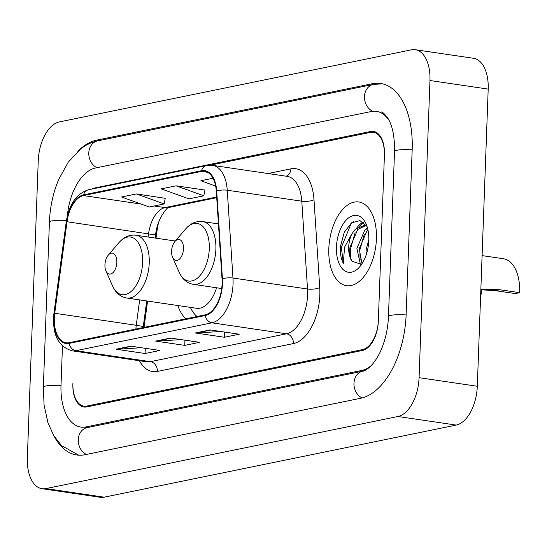 <?xml version="1.0" encoding="UTF-8"?>
<svg xmlns="http://www.w3.org/2000/svg" width="547" height="547" viewBox="0 0 547 547"><rect width="100%" height="100%" fill="white"/><g stroke="black" fill="none" stroke-linecap="round" stroke-linejoin="round"><path stroke-width="0.82" d="M158.445 222.923A35.254 19.405 -81.6 0 0 157.105 229.904L155.998 238.171M147.533 301.069L143.998 327.38M177.871 305.534A46.714 25.716 -81.6 0 0 185.816 318.812M91.93 189.043A26.441 14.557 -81.6 0 1 94.829 187.963L370.517 131.506A26.441 14.557 -81.6 0 1 373.416 131.41A26.441 14.557 -81.6 0 1 384.438 154.521L378.319 321.349A26.441 14.557 -81.6 0 1 362.49 350.463L86.795 406.92A26.441 14.557 -81.6 0 1 83.903 407.016A26.441 14.557 -81.6 0 1 72.881 383.898L72.908 383.03A26.441 14.557 -81.6 0 0 83.93 406.147A26.441 14.557 -81.6 0 0 86.829 406.052L362.517 349.595A26.441 14.557 -81.6 0 0 378.353 320.48L384.404 155.389A26.441 14.557 -81.6 0 0 373.382 132.278A26.441 14.557 -81.6 0 0 370.483 132.374L210.246 165.187M62.454 346.094L61.011 385.471A47.596 26.201 -81.6 0 0 80.853 427.07A47.596 26.201 -81.6 0 0 86.064 426.906L361.758 370.449A47.596 26.201 -81.6 0 0 371.365 365.458M389.17 120.566A47.596 26.201 -81.6 0 0 376.466 111.356A47.596 26.201 -81.6 0 0 371.249 111.52L95.561 167.977A47.596 26.201 -81.6 0 0 67.349 215.901M27.35 457.901A35.254 19.405 -81.6 0 0 42.051 488.717A35.254 19.405 -81.6 0 0 45.907 488.594L397.963 416.499A35.254 19.405 -81.6 0 0 419.07 377.683L429.963 80.518A35.254 19.405 -81.6 0 0 415.269 49.709A35.254 19.405 -81.6 0 0 411.406 49.825L59.356 121.919A35.254 19.405 -81.6 0 0 38.249 160.743L27.35 457.901M42.051 488.717L100.286 497.291A35.254 19.405 -81.6 0 0 104.142 497.175L456.198 425.081A35.254 19.405 -81.6 0 0 477.305 386.257L488.197 89.099A35.254 19.405 -81.6 0 0 473.504 58.283L415.269 49.709M54.139 436.246A75.794 41.722 -81.6 0 0 76.744 454.974A75.794 41.722 -81.6 0 0 85.045 454.714L360.733 398.257A75.794 41.722 -81.6 0 0 406.12 314.798L412.171 149.707A75.794 41.722 -81.6 0 0 380.575 83.452A75.794 41.722 -81.6 0 0 372.268 83.712L96.58 140.169A75.794 41.722 -81.6 0 0 77.838 151.321M158.616 222.451A35.254 19.405 -81.6 0 0 157.153 229.897L156.045 238.177M147.581 301.076L144.046 327.366M376.418 238.95A42.304 23.289 -81.6 0 0 358.784 201.973A42.304 23.289 -81.6 0 0 328.815 248.7A42.304 23.289 -81.6 0 0 346.456 285.678A42.304 23.289 -81.6 0 0 376.418 238.95A42.304 23.289 -81.6 0 0 358.784 201.973A42.304 23.289 -81.6 0 0 328.815 248.7A42.304 23.289 -81.6 0 0 346.456 285.678A42.304 23.289 -81.6 0 0 376.418 238.95M222.103 283.79A28.205 15.528 98.4 0 1 205.214 314.84L69.154 342.702A28.205 15.528 98.4 0 1 66.064 342.805A28.205 15.528 98.4 0 1 54.727 313.274L67.035 221.754A28.205 15.528 98.4 0 1 83.506 195.58L201.522 171.409A28.205 15.528 98.4 0 1 204.605 171.314A28.205 15.528 98.4 0 1 216.304 191.19L222.034 279.011A28.205 15.528 98.4 0 1 222.103 283.79M222.499 283.708A28.909 15.911 -81.6 0 0 222.431 278.806L216.701 190.985A28.909 15.911 -81.6 0 0 201.542 170.719L83.527 194.882A28.909 15.911 -81.6 0 0 66.652 221.713L54.338 313.233A28.909 15.911 -81.6 0 0 69.127 343.4L205.187 315.537A28.909 15.911 -81.6 0 0 222.499 283.708M141.406 347.728L116.976 349.266A7.049 5.771 -101.6 0 1 115.957 349.218L145.078 353.506L159.95 350.463L130.836 346.176L115.957 349.218M145.27 348.302L145.078 353.506M220.742 331.482L196.311 333.014A7.049 5.771 -101.6 0 1 195.293 332.973L224.414 337.26L239.285 334.217L210.171 329.93L195.293 332.973M224.605 332.05L224.414 337.26M181.078 339.605L156.64 341.143A7.049 5.771 -101.6 0 1 155.628 341.096L184.742 345.383L199.621 342.34L170.5 338.053L155.628 341.096M184.934 340.172L184.742 345.383M213.009 178.26L200.879 180.742L215.648 186.069M165.221 198.294L136.415 193.946L121.543 196.988L149.283 206.992L164.162 203.942L165.242 198.185M176.086 185.823L161.208 188.865L188.954 198.869L203.826 195.819L204.913 190.062L176.086 185.823L203.826 195.819M136.415 193.946L164.162 203.942M366.005 255.415L366.141 249.767L368.808 239.668M360.808 264.447L360.336 264.037L356.897 248.4L364.664 230.472L367.536 228.167M362.005 263.681L359.208 248.741L366.975 230.813L367.946 229.897M367.01 226.383L359.953 220.612L351.482 222.855L344.268 232.277L340.275 247.155C340.084 253.589 341.096 258.998 343.325 263.374L344.562 247.176L351.769 234.041A19.924 10.967 -81.6 0 0 348.692 247.196A19.924 10.967 -81.6 0 0 352.008 261.24C350.073 257.753 349.396 253.131 349.964 247.381L357.731 229.453L365.519 225.679M351.769 234.041L355.42 229.111L364.377 225.419L366.934 226.26M368.787 240.516A28.738 15.822 -81.6 0 0 366.087 223.969A28.738 15.822 -81.6 0 0 348.412 218.055A28.738 15.822 -81.6 0 0 336.453 247.135A28.738 15.822 -81.6 0 0 359.789 266.724A28.738 15.822 -81.6 0 0 368.787 240.516M352.008 261.24L361.15 264.256M343.325 263.374L341.355 247.312L351.017 223.86L353.759 221.446M350.866 258.71L350.6 248.673L355.112 232.707M359.338 226.253L363.625 222.383M360.111 260.071L359.844 250.034L364.357 234.068M356.774 227.88L359.106 225.049L362.962 221.904M366.018 229.241L367.358 227.525M481.975 289.753A30.844 16.978 -81.6 0 0 480.478 300.672L480.478 300.672M480.868 289.096L499.985 289.76L519.65 292.652L515.185 293.568L495.527 290.669L480.84 289.78M171.587 251.176A10.578 5.819 -81.6 0 0 172.578 257.261A10.578 5.819 -81.6 0 0 179.088 259.435A10.578 5.819 -81.6 0 0 183.484 248.735A10.578 5.819 -81.6 0 0 174.896 241.528A10.578 5.819 -81.6 0 0 171.587 251.176M519.65 292.652A38.782 21.347 -81.6 0 0 503.479 258.752L482.098 255.606M104.942 264.816A10.578 5.819 -81.6 0 0 105.94 270.909A10.578 5.819 -81.6 0 0 112.443 273.083A10.578 5.819 -81.6 0 0 116.846 262.382A10.578 5.819 -81.6 0 0 108.258 255.175A10.578 5.819 -81.6 0 0 104.942 264.816M175.334 241.022L136.005 235.231A31.726 17.463 -81.6 0 1 149.228 262.963A31.726 17.463 -81.6 0 1 126.76 298.006L196.537 308.282A31.726 17.463 -81.6 0 0 216.564 287.77M190.383 307.38L190.759 308.159A41.866 23.042 -81.6 0 0 197.029 316.515M86.405 454.434A14.099 11.542 -101.6 0 1 78.269 439.918A14.099 11.542 -101.6 0 1 87.096 427.638L85.223 427.713M78.741 455.179L61.579 445.648L53.893 435.843L47.972 422.81L44.068 405.06L43.35 387.221A14.099 2.304 2.1 0 1 61.004 385.628M43.35 387.221L49.408 222.13A14.099 2.304 2.1 0 1 66.433 220.496M49.408 222.13C50.003 207.238 53.038 193.166 58.495 179.929L68.204 162.22L80.45 149.14C85.742 144.962 91.465 142.213 97.605 140.9A14.099 11.542 78.4 0 0 88.785 153.181A14.099 11.542 78.4 0 0 96.922 167.697M97.605 140.9L373.3 84.443A14.099 11.542 78.4 0 0 364.473 96.792A14.099 11.542 78.4 0 0 372.719 111.287M412.164 149.864A14.099 2.304 -177.9 0 0 394.517 151.457L388.459 316.549C387.96 328.282 385.601 339.188 381.389 349.253C379.768 353.506 375.16 362.046 369.888 366.928C366.716 369.642 364.35 371.057 362.784 371.181L87.096 427.638M406.113 314.956A14.099 2.304 -177.9 0 0 388.459 316.549M362.046 397.949A14.099 11.542 -101.6 0 1 353.964 383.426A14.099 11.542 -101.6 0 1 362.784 371.181M104.142 497.175L45.907 488.594M488.197 89.099L429.963 80.518M477.305 386.257L419.07 377.683M456.198 425.081L397.963 416.499M99.253 140.565L96.58 140.169M375.078 84.129L372.268 83.712M88.737 427.303L86.064 426.906M364.097 370.791L361.758 370.449M54.727 313.274L136.258 325.28A28.205 15.528 -81.6 0 0 135.888 329.041M139.67 299.906L136.258 325.28L143.287 326.477L143.15 327.55M268.051 173.529L290.901 168.845A44.068 24.259 98.4 0 1 313.999 199.751L319.735 287.572A44.068 24.259 98.4 0 1 293.452 343.557L157.392 371.427A8.814 7.214 78.4 0 0 150.432 361.663L286.491 333.8A35.254 19.405 -81.6 0 0 307.599 294.983A35.254 19.405 -81.6 0 0 307.517 289.007L301.78 201.187A35.254 19.405 -81.6 0 0 287.168 176.346L212.626 165.365A35.254 19.405 98.4 0 1 227.244 190.212A8.814 2.673 176.3 0 0 216.701 190.985M157.392 371.427A44.068 24.259 98.4 0 1 139.451 360.74M146.569 361.786A35.254 19.405 -81.6 0 0 150.432 361.663L75.889 350.689A35.254 19.405 98.4 0 1 72.026 350.805L146.569 361.786M313.999 199.751A8.814 2.673 -3.7 0 1 301.78 201.187L227.244 190.212L232.974 278.033A35.254 19.405 98.4 0 1 233.056 284.002A35.254 19.405 98.4 0 1 211.949 322.826A8.814 7.214 -101.6 0 1 205.187 315.537M222.431 278.806A8.814 2.673 176.3 0 1 232.974 278.033L307.517 289.007A8.814 2.673 -3.7 0 0 319.735 287.572M212.626 165.365L206.677 165.543A8.814 7.214 78.4 0 0 201.542 170.719M83.527 194.882A8.814 7.214 -101.6 0 1 88.662 189.713C76.518 193.529 69.052 204.195 66.255 221.713L53.941 313.226C51.958 334.019 57.989 346.545 72.026 350.805M66.652 221.713L66.255 221.713M54.338 313.233L53.941 313.226M69.127 343.4A8.814 7.214 78.4 0 0 75.889 350.689L211.949 322.826L286.491 333.8A8.814 7.214 78.4 0 1 293.452 343.557M286.163 176.196A8.814 7.214 78.4 0 0 290.901 168.845M83.506 195.58L141.188 204.072M154.186 205.987L165.037 207.587A28.205 15.528 -81.6 0 0 148.565 233.76L148.128 237.015M67.035 221.754L155.601 234.957L155.184 238.054M201.522 171.409L207.539 172.298M216.68 197.009L165.037 207.587A15.863 12.984 78.4 0 0 168.791 207.484L216.728 197.672M156.64 341.143L171.218 338.155M196.311 333.014L210.882 330.032M116.976 349.266L131.547 346.278M179.218 272.351A29.148 16.048 -81.6 0 0 197.139 278.348A29.148 16.048 -81.6 0 0 209.275 248.858A29.148 16.048 -81.6 0 0 185.604 228.995C190.568 223.299 196.243 220.831 202.643 221.583A31.726 17.463 -81.6 0 1 215.874 249.316A31.726 17.463 -81.6 0 1 193.399 284.358C187.053 283.237 182.329 279.23 179.218 272.351L172.578 257.261M499.985 289.76L495.527 290.669M105.94 270.909L112.573 285.999A29.148 16.048 -81.6 0 0 130.501 291.995A29.148 16.048 -81.6 0 0 142.63 262.498A29.148 16.048 -81.6 0 0 118.959 242.636C123.923 236.947 129.605 234.478 136.005 235.231M382.551 83.828L373.3 84.443M380.828 111.998C382.25 111.561 384.671 113.762 388.103 118.603C392.575 126.063 394.708 137.01 394.517 151.457M206.677 165.543L88.662 189.713M168.811 207.484C169.119 205.357 157.085 217.556 155.601 234.957M146.719 300.946L143.287 326.477M366.62 225.747L364.377 225.419M221.699 288.529L193.399 284.358M218.438 223.908L202.643 221.583M174.896 241.528L185.604 228.995M126.76 298.006C120.415 296.884 115.684 292.877 112.573 285.999M108.258 255.175L118.959 242.636"/></g></svg>
